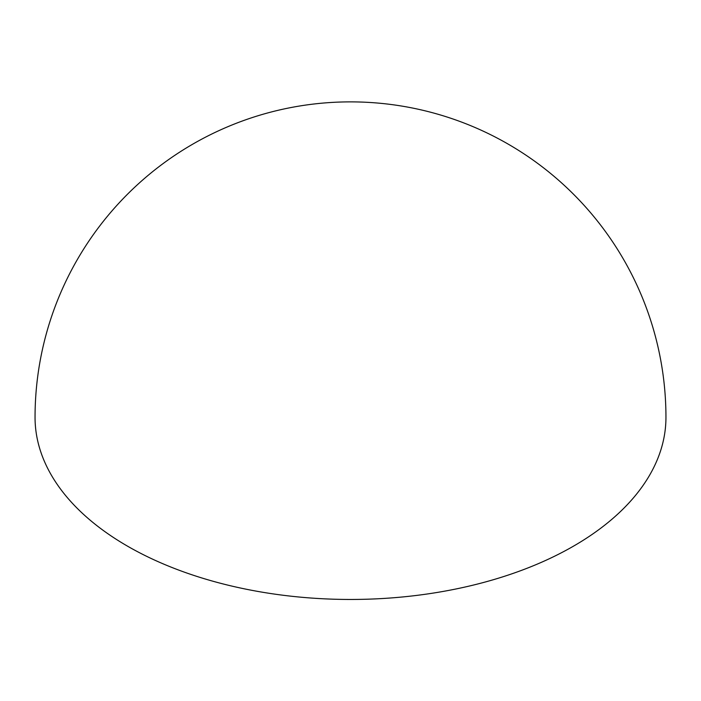 <?xml version="1.0" encoding="UTF-8"?>
<svg xmlns="http://www.w3.org/2000/svg" width="701" height="701" viewBox="0 0 701 701"><rect width="100%" height="100%" fill="white"/><g stroke="black" fill="none" stroke-linecap="round" stroke-linejoin="round"><path stroke-width="1.05" d="M665.95 417.332A315.45 182.12 180 0 1 471.221 585.598A315.45 182.12 180 0 1 127.442 546.114A315.45 182.12 180 0 1 35.05 417.332A315.45 315.45 0 0 1 508.225 144.143A315.45 315.45 0 0 1 665.95 417.332"/></g></svg>
